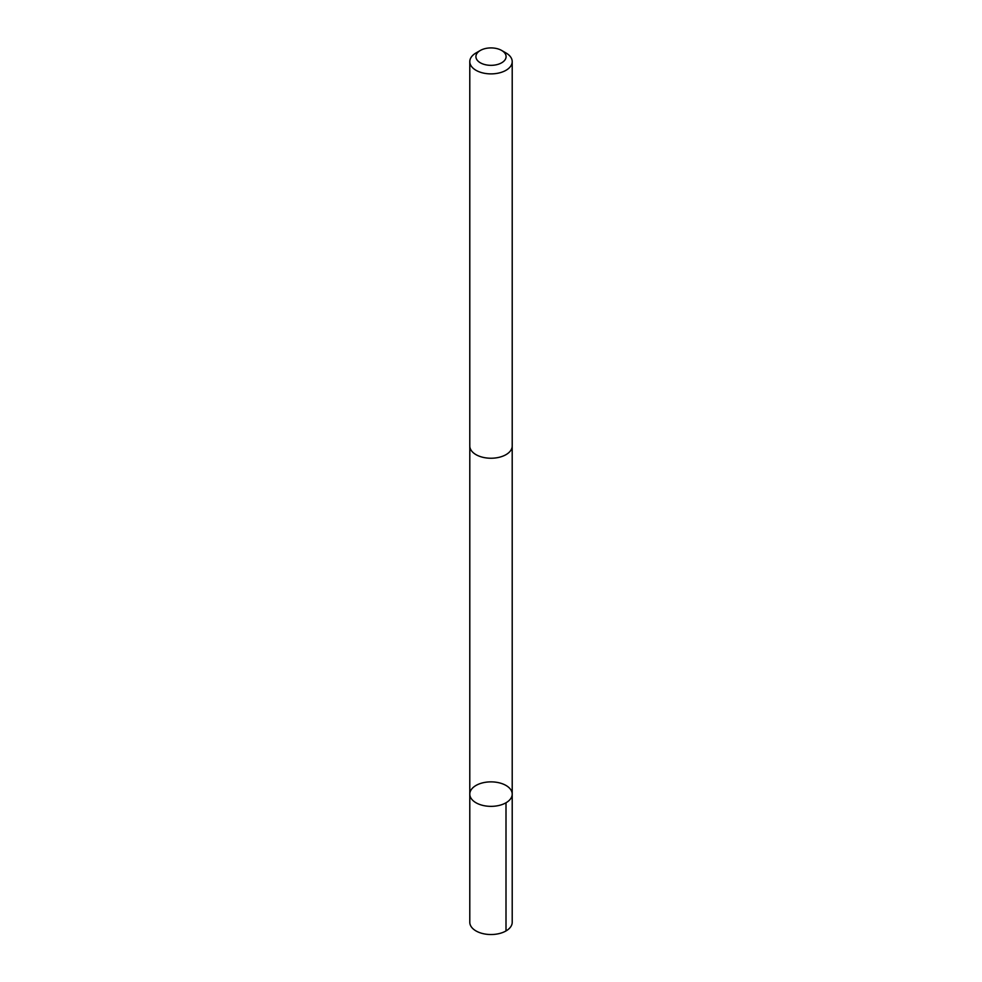 <?xml version="1.0" encoding="UTF-8"?>
<svg xmlns="http://www.w3.org/2000/svg" width="982" height="982" viewBox="0 0 982 982"><rect width="100%" height="100%" fill="white"/><g stroke="black" fill="none" stroke-linecap="round" stroke-linejoin="round"><path stroke-width="1.47" d="M501.667 804.7A21.211 12.25 180 0 1 480.431 804.724A21.211 12.25 180 0 1 469.789 794.119A21.211 12.25 180 0 1 491 781.868A21.211 12.25 180 0 1 512.211 794.119A21.211 12.25 180 0 1 501.667 804.7A21.211 12.25 180 0 1 480.431 804.724A21.211 12.25 180 0 1 469.789 794.119L469.789 922.282A21.211 12.25 0 0 0 480.431 932.9A21.211 12.25 0 0 0 501.679 932.863A21.211 12.25 0 0 0 512.211 922.282L512.211 794.119A21.211 12.25 180 0 1 501.667 804.7M480.333 50.463L476 52.967A21.211 12.25 0 0 0 469.789 61.633L469.789 445.988A21.211 12.25 0 0 0 491 458.238A21.211 12.25 0 0 0 512.211 445.988L512.211 61.633A21.211 12.25 0 0 0 506 52.967L501.667 50.463A15.086 8.715 0 0 0 483.402 49.1A15.086 8.715 0 0 0 480.333 50.463A15.086 8.715 0 0 0 480.333 62.787A15.086 8.715 0 0 0 501.667 62.787A15.086 8.715 0 0 0 501.667 50.463M469.789 61.633A21.211 12.25 0 0 0 491 73.883A21.211 12.25 0 0 0 512.211 61.633M506 802.773L506 930.948M469.801 446.503L469.789 794.119M512.199 446.503L512.211 794.119"/></g></svg>

